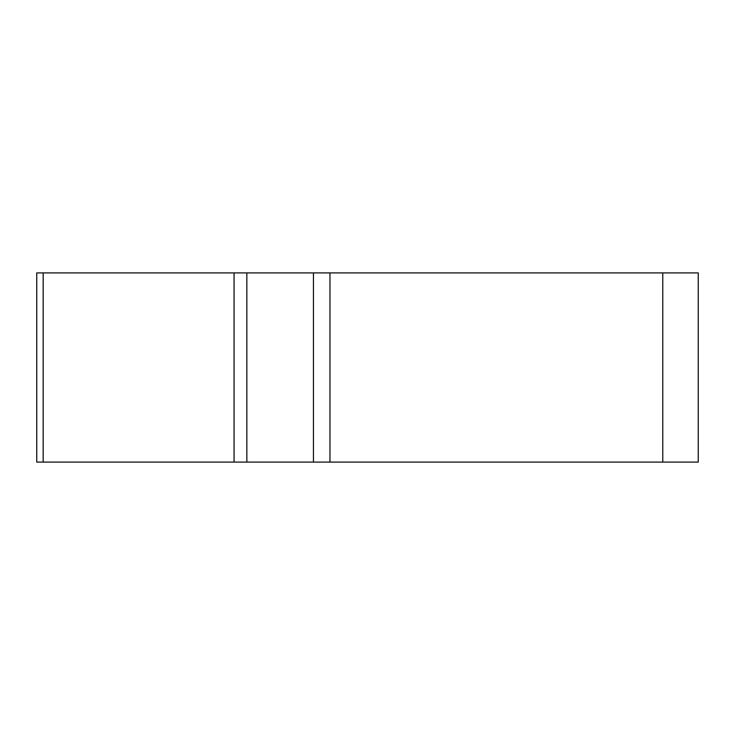 <?xml version="1.0" encoding="UTF-8"?>
<svg xmlns="http://www.w3.org/2000/svg" width="735" height="735" viewBox="0 0 735 735"><rect width="100%" height="100%" fill="white"/><g stroke="black" fill="none" stroke-linecap="round" stroke-linejoin="round"><path stroke-width="1.1" d="M313.45 272.906L698.25 272.906L698.25 462.094L36.75 462.094L36.75 272.906L313.45 272.906L313.45 462.094M72.223 462.094L698.167 462.094L72.223 462.094M246.841 272.906L246.841 462.094L234.061 462.094L234.061 272.906M329.96 272.906L329.96 462.094M662.777 462.094L662.777 272.906M43.163 462.094L43.163 272.906"/></g></svg>

